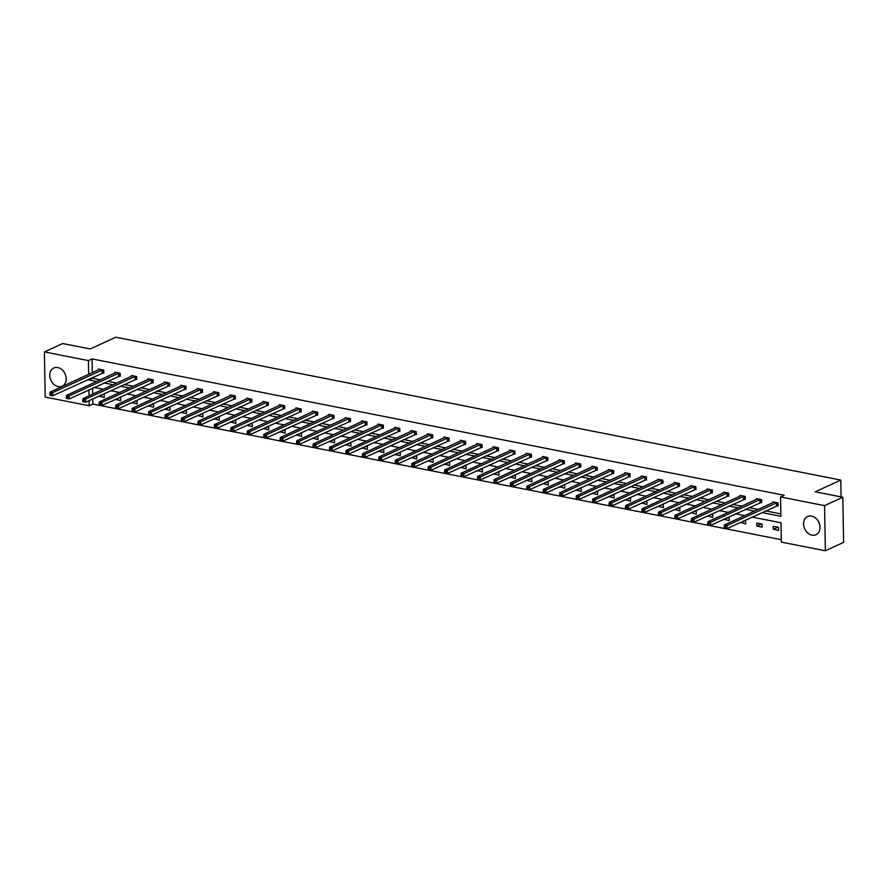 <?xml version="1.0" encoding="UTF-8"?>
<svg xmlns="http://www.w3.org/2000/svg" width="888" height="888" viewBox="0 0 888 888"><rect width="100%" height="100%" fill="white"/><g stroke="black" fill="none" stroke-linecap="round" stroke-linejoin="round"><path stroke-width="1.33" d="M57.809 367.577A10.001 7.792 65.3 0 1 65.89 376.246A10.001 7.792 65.3 0 1 62.149 386.18A10.001 7.792 65.3 0 1 58.142 386.613A10.001 7.792 65.3 0 1 50.061 377.944A10.001 7.792 65.3 0 1 53.791 368.009A10.001 7.792 65.3 0 1 57.809 367.577M811.621 516.095A10.001 7.792 65.3 0 1 819.691 524.764A10.001 7.792 65.3 0 1 815.961 534.698A10.001 7.792 65.3 0 1 811.943 535.131A10.001 7.792 65.3 0 1 803.873 526.462A10.001 7.792 65.3 0 1 807.603 516.527A10.001 7.792 65.3 0 1 811.621 516.095M92.763 398.923L92.852 404.062L89.2 405.749L45.188 397.069L44.4 351.926L62.648 343.534L90.21 348.973L115.762 337.218L840.792 480.064L815.24 491.808L842.812 497.247L843.6 542.39L825.352 550.782L781.34 542.113L780.996 522.766L752.069 517.071M92.852 404.062L781.296 539.704M842.812 497.247L824.564 505.638L825.352 550.782M841.08 496.903L840.792 480.064M119.081 376.101L120.269 376.334L120.213 373.282L114.941 372.239L114.952 373.104M151.981 382.584L153.158 382.817L153.102 379.764L147.83 378.721L147.852 379.587M184.871 389.066L186.047 389.299L186.003 386.247L180.73 385.203L180.741 386.069M217.76 395.537L218.948 395.771L218.892 392.729L213.62 391.686L213.631 392.54M250.66 402.02L251.837 402.253L251.781 399.2L246.509 398.168L246.531 399.023M283.55 408.502L284.726 408.735L284.682 405.683L279.409 404.651L279.42 405.505M316.45 414.985L317.627 415.218L317.571 412.165L312.299 411.133L312.321 411.988M349.339 421.467L350.516 421.7L350.46 418.648L345.199 417.604L345.21 418.47M382.229 427.949L383.416 428.183L383.361 425.13L378.088 424.087L378.099 424.952M415.129 434.421L416.306 434.654L416.25 431.612L410.978 430.569L411 431.424M448.018 440.903L449.195 441.136L449.15 438.084L443.878 437.051L443.889 437.906M480.919 447.386L482.095 447.619L482.04 444.566L476.767 443.534L476.778 444.389M513.808 453.868L514.985 454.101L514.929 451.049L509.656 450.016L509.679 450.871M546.697 460.35L547.885 460.583L547.829 457.531L542.557 456.488L542.568 457.353M579.598 466.833L580.774 467.066L580.719 464.013L575.446 462.97L575.468 463.836M612.487 473.315L613.664 473.537L613.608 470.496L608.347 469.452L608.358 470.307M645.376 479.786L646.564 480.02L646.508 476.967L641.236 475.935L641.247 476.789M678.277 486.269L679.453 486.502L679.398 483.449L674.125 482.417L674.147 483.272M711.166 492.751L712.343 492.984L712.298 489.932L707.026 488.9L707.037 489.754M744.066 499.234L745.243 499.467L745.187 496.414L739.915 495.371L739.926 496.237M776.956 505.716L778.132 505.949L778.077 502.897L772.804 501.853L772.826 502.719M92.385 377.478L92.408 378.266L100.344 379.82M107.659 381.263L116.783 383.061M124.098 384.504L133.233 386.302M140.548 387.745L149.684 389.543M156.998 390.986L166.123 392.785M173.438 394.228L182.573 396.026M189.888 397.469L199.023 399.267M206.338 400.71L215.462 402.508M222.788 403.951L231.912 405.749M239.227 407.192L248.363 408.991M255.677 410.434L264.802 412.232M272.128 413.664L281.252 415.473M288.567 416.905L297.702 418.703M305.017 420.146L314.152 421.944M321.467 423.387L330.591 425.186M337.906 426.629L347.041 428.427M354.356 429.87L363.492 431.668M370.807 433.111L379.931 434.909M387.246 436.352L396.381 438.15M403.696 439.593L412.831 441.392M420.146 442.835L429.27 444.633M436.585 446.076L445.721 447.874M453.035 449.317L462.171 451.115M469.486 452.558L478.61 454.356M485.936 455.788L495.06 457.586M502.375 459.029L511.51 460.828M518.825 462.271L527.96 464.069M535.275 465.512L544.399 467.31M551.714 468.753L560.85 470.551M568.165 471.994L577.3 473.792M584.615 475.235L593.739 477.034M601.054 478.477L610.189 480.275M617.504 481.718L626.639 483.516M633.954 484.959L643.079 486.757M650.393 488.2L659.529 489.998M666.844 491.441L675.979 493.24M683.294 494.672L692.418 496.481M699.744 497.913L708.868 499.711M716.183 501.154L725.318 502.952M732.633 504.395L741.758 506.193M749.084 507.636L758.208 509.435M765.523 510.878L780.841 513.897M761.882 512.554L780.885 516.305L780.552 496.958L784.204 495.282L92.063 358.919L92.308 372.716M760.505 502.475L761.682 502.708L761.638 499.655L756.365 498.612L756.376 499.478M727.616 495.992L728.793 496.226L728.737 493.173L723.465 492.141L723.487 492.995M694.716 489.51L695.903 489.743L695.848 486.691L690.575 485.658L690.587 486.513M661.826 483.028L663.003 483.261L662.959 480.208L657.686 479.176L657.697 480.031M628.937 476.545L630.114 476.778L630.058 473.737L624.786 472.694L624.808 473.548M596.037 470.074L597.224 470.307L597.169 467.255L591.896 466.211L591.908 467.077M563.147 463.591L564.324 463.825L564.269 460.772L559.007 459.729L559.018 460.595M530.258 457.109L531.435 457.342L531.379 454.29L526.107 453.246L526.118 454.112M497.358 450.627L498.534 450.86L498.49 447.807L493.217 446.775L493.229 447.63M464.468 444.144L465.645 444.377L465.59 441.325L460.317 440.293L460.339 441.147M431.568 437.662L432.756 437.895L432.7 434.854L427.428 433.81L427.439 434.665M398.679 431.191L399.855 431.413L399.811 428.371L394.538 427.328L394.55 428.183M365.789 424.708L366.966 424.941L366.911 421.889L361.638 420.845L361.66 421.711M332.889 418.226L334.077 418.459L334.021 415.406L328.749 414.363L328.76 415.229M300 411.743L301.176 411.976L301.121 408.924L295.848 407.892L295.871 408.746M267.11 405.261L268.287 405.494L268.232 402.442L262.959 401.409L262.97 402.264M234.21 398.779L235.387 399.012L235.342 395.959L230.07 394.927L230.081 395.782M201.321 392.307L202.497 392.529L202.442 389.488L197.169 388.445L197.192 389.299M168.42 385.825L169.608 386.058L169.553 383.006L164.28 381.962L164.291 382.828M135.531 379.343L136.708 379.576L136.652 376.523L131.391 375.48L131.402 376.346M102.642 372.86L103.818 373.093L103.763 370.041L98.49 369.008L98.513 369.863M44.4 351.926L88.412 360.595L88.656 374.392M92.063 358.919L88.412 360.595M780.552 496.958L824.564 505.638M88.745 379.165L88.756 379.942L96.692 381.507M88.922 389.876L89.033 395.826M89.111 400.599L89.2 405.749M744.755 515.628L735.619 513.83M728.304 512.387L719.169 510.589M711.854 509.146L702.73 507.348M695.415 505.905L686.28 504.107M678.965 502.664L669.83 500.865M662.515 499.422L653.39 497.624M646.076 496.181L636.94 494.383M629.625 492.94L620.49 491.142M613.175 489.71L604.051 487.901M596.725 486.469L587.601 484.67M580.286 483.227L571.15 481.429M563.836 479.986L554.7 478.188M547.385 476.745L538.261 474.947M530.946 473.504L521.811 471.706M514.496 470.263L505.361 468.464M498.046 467.021L488.922 465.223M481.607 463.78L472.471 461.982M465.157 460.539L456.021 458.741M448.706 457.298L439.582 455.5M432.267 454.057L423.132 452.258M415.817 450.815L406.682 449.017M399.367 447.585L390.243 445.787M382.917 444.344L373.793 442.546M366.478 441.103L357.342 439.305M350.027 437.862L340.903 436.064M333.577 434.621L324.453 432.822M317.138 431.379L308.003 429.581M300.688 428.138L291.553 426.34M284.238 424.897L275.114 423.099M267.799 421.656L258.663 419.858M251.348 418.415L242.213 416.616M234.898 415.173L225.774 413.375M218.459 411.932L209.324 410.134M202.009 408.702L192.874 406.893M185.559 405.461L176.435 403.663M169.12 402.22L159.984 400.421M152.669 398.978L143.534 397.18M136.219 395.737L127.095 393.939M119.769 392.496L110.645 390.698M103.33 389.255L94.195 387.457M104.007 382.939L113.142 384.748M120.457 386.18L129.581 387.978M136.896 389.421L146.032 391.22M153.347 392.663L162.482 394.461M169.797 395.904L178.921 397.702M186.236 399.145L195.371 400.943M202.686 402.386L211.821 404.184M219.136 405.627L228.26 407.426M235.575 408.869L244.711 410.667M252.026 412.11L261.161 413.908M268.476 415.351L277.6 417.149M284.926 418.592L294.05 420.39M301.365 421.833L310.5 423.632M317.815 425.063L326.939 426.862M334.265 428.305L343.39 430.103M350.704 431.546L359.84 433.344M367.155 434.787L376.29 436.585M383.605 438.028L392.729 439.826M400.044 441.269L409.179 443.068M416.494 444.511L425.63 446.309M432.944 447.752L442.069 449.55M449.384 450.993L458.519 452.791M465.834 454.234L474.969 456.032M482.284 457.475L491.408 459.274M498.734 460.717L507.858 462.515M515.173 463.947L524.309 465.756M531.623 467.188L540.748 468.986M548.074 470.429L557.198 472.227M564.513 473.67L573.648 475.469M580.963 476.911L590.098 478.71M597.413 480.153L606.537 481.951M613.852 483.394L622.988 485.192M630.302 486.635L639.438 488.433M646.753 489.876L655.877 491.675M663.192 493.118L672.327 494.916M679.642 496.359L688.777 498.157M696.092 499.6L705.216 501.398M712.531 502.841L721.667 504.639M728.981 506.071L738.117 507.869M745.432 509.312L754.556 511.111M92.574 388.2L92.685 394.15M102.997 394.205L104.185 394.45L104.24 397.491L98.968 396.07M119.447 397.447L120.635 397.691L120.69 400.732L115.407 399.311M135.897 400.688L137.085 400.921L137.141 403.973L131.857 402.553M152.348 403.929L153.535 404.162L153.58 407.215L148.307 405.794M168.787 407.17L169.974 407.403L170.03 410.456L164.757 409.024M185.237 410.411L186.424 410.645L186.48 413.697L181.196 412.265M201.687 413.653L202.875 413.886L202.919 416.938L197.647 415.506M218.126 416.894L219.314 417.127L219.369 420.179L214.097 418.748M234.576 420.135L235.764 420.368L235.82 423.421L230.536 421.989M251.027 423.376L252.214 423.609L252.259 426.662L246.986 425.23M267.466 426.617L268.653 426.851L268.709 429.903L263.436 428.471M283.916 429.859L285.104 430.092L285.159 433.144L279.875 431.712M300.366 433.1L301.554 433.333L301.609 436.374L296.326 434.954M316.805 436.33L317.993 436.574L318.048 439.616L312.776 438.195M333.255 439.571L334.443 439.804L334.499 442.857L329.215 441.436M349.706 442.812L350.893 443.045L350.949 446.098L345.665 444.677M366.145 446.054L367.343 446.287L367.388 449.339L362.115 447.907M382.595 449.295L383.783 449.528L383.838 452.58L378.554 451.148M399.045 452.536L400.233 452.769L400.288 455.822L395.005 454.39M415.495 455.777L416.683 456.01L416.727 459.063L411.455 457.631M431.934 459.018L433.122 459.251L433.178 462.304L427.905 460.872M448.385 462.26L449.572 462.493L449.628 465.545L444.344 464.113M464.835 465.501L466.022 465.734L466.067 468.786L460.794 467.354M481.274 468.742L482.462 468.975L482.517 472.028L477.245 470.596M497.724 471.983L498.912 472.216L498.967 475.258L493.684 473.837M514.174 475.213L515.362 475.457L515.417 478.499L510.134 477.078M530.613 478.454L531.801 478.699L531.856 481.74L526.584 480.319M547.064 481.696L548.251 481.929L548.307 484.981L543.023 483.56M563.514 484.937L564.701 485.17L564.757 488.222L559.473 486.802M579.953 488.178L581.14 488.411L581.196 491.464L575.924 490.032M596.403 491.419L597.591 491.652L597.646 494.705L592.363 493.273M612.853 494.66L614.041 494.894L614.096 497.946L608.813 496.514M629.303 497.902L630.491 498.135L630.535 501.187L625.263 499.755M645.743 501.143L646.93 501.376L646.986 504.428L641.713 502.997M662.193 504.384L663.38 504.617L663.436 507.67L658.152 506.238M678.643 507.625L679.831 507.858L679.875 510.911L674.603 509.479M695.082 510.866L696.27 511.1L696.325 514.152L691.053 512.72M711.532 514.108L712.72 514.341L712.775 517.382L707.492 515.961M727.982 517.338L729.17 517.582L729.215 520.623L723.942 519.203M744.422 520.579L745.609 520.812L745.665 523.865L740.392 522.444M756.787 523.021L762.059 524.053L762.115 527.106L756.842 526.073L756.787 523.021M773.237 526.262L778.51 527.294L778.565 530.347L773.293 529.315L773.237 526.262M92.408 378.266L88.756 379.942M777.921 527.183L773.293 529.315M761.471 523.942L756.842 526.073M745.021 520.701L740.392 522.832M728.571 517.46L723.953 519.591M712.132 514.219L707.503 516.35M695.681 510.977L691.053 513.109M679.231 507.736L674.614 509.867M662.792 504.495L658.163 506.626M646.342 501.254L641.713 503.385M629.892 498.024L625.263 500.144M613.453 494.783L608.824 496.903M597.002 491.541L592.374 493.661M580.552 488.3L575.924 490.431M564.113 485.059L559.484 487.19M547.663 481.818L543.034 483.949M531.213 478.577L526.584 480.708M514.763 475.335L510.145 477.466M498.323 472.094L493.695 474.225M481.873 468.853L477.245 470.984M465.423 465.612L460.805 467.743M448.984 462.371L444.355 464.502M432.534 459.129L427.905 461.261M416.084 455.899L411.455 458.019M399.644 452.658L395.016 454.778M383.194 449.417L378.566 451.537M366.744 446.176L362.115 448.307M350.305 442.934L345.676 445.066M333.855 439.693L329.226 441.824M317.405 436.452L312.776 438.583M300.965 433.211L296.337 435.342M284.515 429.97L279.887 432.101M268.065 426.728L263.436 428.86M251.615 423.487L246.997 425.618M235.176 420.246L230.547 422.377M218.726 417.016L214.097 419.136M202.275 413.775L197.658 415.895M185.836 410.534L181.208 412.654M169.386 407.292L164.757 409.424M152.936 404.051L148.307 406.182M136.497 400.81L131.868 402.941M120.047 397.569L115.418 399.7M103.596 394.328L98.968 396.459M776.9 502.664L726.972 525.529L724.342 525.019L773.992 502.086M778.121 505.461L727.028 528.582L724.397 528.06L725.274 527.949L725.252 526.728L724.197 526.517L724.22 527.738M725.252 526.728L726.972 525.529L727.028 528.582L725.274 527.949M724.342 525.019L724.197 526.517M760.45 499.422L710.533 522.288L707.891 521.778L757.542 498.845M761.682 502.22L710.578 525.341L707.947 524.83L708.824 524.708L708.802 523.487L707.747 523.276L707.769 524.497M708.802 523.487L710.533 522.288L710.578 525.341L708.824 524.708M707.891 521.778L707.747 523.276M744.011 496.181L694.083 519.058L691.441 518.537L741.091 495.604M745.232 498.978L694.139 522.1L691.497 521.589L692.385 521.467L692.363 520.246L691.308 520.046L691.33 521.267M692.363 520.246L694.083 519.058L694.139 522.1L692.385 521.467M691.441 518.537L691.308 520.046M727.561 492.94L677.633 515.817L675.002 515.295L724.652 492.363M728.782 495.737L677.688 518.858L675.058 518.348L675.935 518.226L675.912 517.005L674.858 516.805L674.88 518.026M675.912 517.005L677.633 515.817L677.688 518.858L675.935 518.226M675.002 515.295L674.858 516.805M711.11 489.699L661.183 512.576L658.552 512.054L708.202 489.133M712.343 492.496L661.238 515.628L658.607 515.107L659.484 514.985L659.462 513.764L658.408 513.564L658.43 514.785M659.462 513.764L661.183 512.576L661.238 515.628L659.484 514.985M658.552 512.054L658.408 513.564M694.671 486.458L644.744 509.335L642.102 508.813L691.752 485.891M695.892 489.255L644.799 512.387L642.157 511.865L643.034 511.743L643.023 510.533L641.969 510.323L641.98 511.544M643.023 510.533L644.744 509.335L644.799 512.387L643.034 511.743M642.102 508.813L641.969 510.323M678.221 483.216L628.293 506.093L625.663 505.572L675.313 482.65M679.442 486.014L628.349 509.146L625.707 508.624L626.595 508.513L626.573 507.292L625.518 507.081L625.54 508.302M626.573 507.292L628.293 506.093L628.349 509.146L626.595 508.513M625.663 505.572L625.518 507.081M661.771 479.975L611.843 502.852L609.212 502.331L658.863 479.409M663.003 482.772L611.899 505.905L609.268 505.383L610.145 505.272L610.123 504.051L609.068 503.84L609.09 505.061M610.123 504.051L611.843 502.852L611.899 505.905L610.145 505.272M609.212 502.331L609.068 503.84M645.332 476.745L595.404 499.611L592.762 499.089L642.413 476.168M646.553 479.531L595.46 502.664L592.818 502.142L593.695 502.031L593.672 500.81L592.618 500.599L592.64 501.82M593.672 500.81L595.404 499.611L595.46 502.664L593.695 502.031M592.762 499.089L592.618 500.599M628.882 473.504L578.954 496.37L576.323 495.848L625.973 472.927M630.103 476.29L579.009 499.422L576.368 498.901L577.255 498.79L577.233 497.569L576.179 497.358L576.201 498.579M577.233 497.569L578.954 496.37L579.009 499.422L577.255 498.79M576.323 495.848L576.179 497.358M612.431 470.263L562.504 493.129L559.873 492.607L609.523 469.685M613.664 473.049L562.559 496.181L559.928 495.659L560.805 495.548L560.783 494.327L559.729 494.117L559.751 495.338M560.783 494.327L562.504 493.129L562.559 496.181L560.805 495.548M559.873 492.607L559.729 494.117M595.992 467.021L546.065 489.887L543.423 489.377L593.073 466.444M597.213 469.819L546.109 492.94L543.478 492.418L544.355 492.307L544.333 491.086L543.278 490.875L543.301 492.096M544.333 491.086L546.065 489.887L546.109 492.94L544.355 492.307M543.423 489.377L543.278 490.875M579.542 463.78L529.614 486.646L526.984 486.136L576.623 463.203M580.763 466.577L529.67 489.699L527.028 489.177L527.916 489.066L527.894 487.845L526.839 487.634L526.861 488.855M527.894 487.845L529.614 486.646L529.67 489.699L527.916 489.066M526.984 486.136L526.839 487.634M563.092 460.539L513.164 483.405L510.533 482.894L560.184 459.962M564.313 463.336L513.22 486.458L510.589 485.936L511.466 485.825L511.444 484.604L510.389 484.393L510.411 485.614M511.444 484.604L513.164 483.405L513.22 486.458L511.466 485.825M510.533 482.894L510.389 484.393M546.642 457.298L496.725 480.175L494.083 479.653L543.734 456.721M547.874 460.095L496.769 483.216L494.139 482.706L495.016 482.584L494.993 481.363L493.939 481.163L493.961 482.373M494.993 481.363L496.725 480.175L496.769 483.216L495.016 482.584M494.083 479.653L493.939 481.163M530.203 454.057L480.275 476.934L477.633 476.412L527.283 453.479M531.424 456.854L480.33 479.975L477.689 479.465L478.577 479.342L478.554 478.121L477.5 477.922L477.522 479.143M478.554 478.121L480.275 476.934L480.33 479.975L478.577 479.342M477.633 476.412L477.5 477.922M513.752 450.815L463.825 473.693L461.194 473.171L510.844 450.238M514.973 453.613L463.88 476.745L461.249 476.223L462.126 476.101L462.104 474.88L461.05 474.68L461.072 475.901M462.104 474.88L463.825 473.693L463.88 476.745L462.126 476.101M461.194 473.171L461.05 474.68M497.302 447.574L447.386 470.451L444.744 469.93L494.394 447.008M498.534 450.371L447.43 473.504L444.799 472.982L445.676 472.86L445.654 471.639L444.599 471.439L444.622 472.66M445.654 471.639L447.386 470.451L447.43 473.504L445.676 472.86M444.744 469.93L444.599 471.439M480.863 444.333L430.935 467.21L428.294 466.688L477.944 443.767M482.084 447.13L430.991 470.263L428.349 469.741L429.226 469.619L429.215 468.409L428.16 468.198L428.183 469.419M429.215 468.409L430.935 467.21L430.991 470.263L429.226 469.619M428.294 466.688L428.16 468.198M464.413 441.092L414.485 463.969L411.854 463.447L461.505 440.526M465.634 443.889L414.541 467.021L411.899 466.5L412.787 466.389L412.765 465.168L411.71 464.957L411.732 466.178M412.765 465.168L414.485 463.969L414.541 467.021L412.787 466.389M411.854 463.447L411.71 464.957M447.963 437.851L398.035 460.728L395.404 460.206L445.055 437.285M449.195 440.648L398.09 463.78L395.46 463.259L396.337 463.148L396.314 461.927L395.26 461.716L395.282 462.937M396.314 461.927L398.035 460.728L398.09 463.78L396.337 463.148M395.404 460.206L395.26 461.716M431.524 434.621L381.596 457.487L378.954 456.965L428.604 434.043M432.745 437.407L381.651 460.539L379.01 460.017L379.886 459.906L379.864 458.685L378.821 458.474L378.832 459.695M379.864 458.685L381.596 457.487L381.651 460.539L379.886 459.906M378.954 456.965L378.821 458.474M415.073 431.379L365.146 454.245L362.515 453.724L412.165 430.802M416.294 434.165L365.201 457.298L362.559 456.776L363.447 456.665L363.425 455.444L362.371 455.233L362.393 456.454M363.425 455.444L365.146 454.245L365.201 457.298L363.447 456.665M362.515 453.724L362.371 455.233M398.623 428.138L348.695 451.004L346.065 450.482L395.715 427.561M399.855 430.935L348.751 454.057L346.12 453.535L346.997 453.424L346.975 452.203L345.92 451.992L345.943 453.213M346.975 452.203L348.695 451.004L348.751 454.057L346.997 453.424M346.065 450.482L345.92 451.992M382.184 424.897L332.256 447.763L329.615 447.252L379.265 424.32M383.405 427.694L332.301 450.815L329.67 450.294L330.547 450.183L330.525 448.962L329.47 448.751L329.492 449.972M330.525 448.962L332.256 447.763L332.301 450.815L330.547 450.183M329.615 447.252L329.47 448.751M365.734 421.656L315.806 444.522L313.175 444.011L362.815 421.079M366.955 424.453L315.862 447.574L313.22 447.053L314.108 446.942L314.086 445.721L313.031 445.51L313.053 446.731M314.086 445.721L315.806 444.522L315.862 447.574L314.108 446.942M313.175 444.011L313.031 445.51M349.284 418.415L299.356 441.281L296.725 440.77L346.376 417.837M350.505 421.212L299.411 444.333L296.781 443.822L297.658 443.7L297.635 442.479L296.581 442.28L296.603 443.489M297.635 442.479L299.356 441.281L299.411 444.333L297.658 443.7M296.725 440.77L296.581 442.28M332.845 415.173L282.917 438.05L280.275 437.529L329.925 414.596M334.066 417.971L282.961 441.092L280.331 440.581L281.207 440.459L281.185 439.238L280.131 439.038L280.153 440.259M281.185 439.238L282.917 438.05L282.961 441.092L281.207 440.459M280.275 437.529L280.131 439.038M316.394 411.932L266.467 434.809L263.825 434.288L313.475 411.355M317.615 414.729L266.522 437.851L263.88 437.34L264.768 437.218L264.746 435.997L263.692 435.797L263.714 437.018M264.746 435.997L266.467 434.809L266.522 437.851L264.768 437.218M263.825 434.288L263.692 435.797M299.944 408.691L250.016 431.568L247.386 431.046L297.036 408.125M301.165 411.488L250.072 434.621L247.441 434.099L248.318 433.977L248.296 432.756L247.241 432.556L247.264 433.777M248.296 432.756L250.016 431.568L250.072 434.621L248.318 433.977M247.386 431.046L247.241 432.556M283.494 405.45L233.577 428.327L230.936 427.805L280.586 404.884M284.726 408.247L233.622 431.379L230.991 430.858L231.868 430.736L231.846 429.526L230.791 429.315L230.813 430.536M231.846 429.526L233.577 428.327L233.622 431.379L231.868 430.736M230.936 427.805L230.791 429.315M267.055 402.209L217.127 425.086L214.485 424.564L264.136 401.642M268.276 405.006L217.183 428.138L214.541 427.616L215.429 427.505L215.407 426.284L214.352 426.074L214.374 427.295M215.407 426.284L217.127 425.086L217.183 428.138L215.429 427.505M214.485 424.564L214.352 426.074M250.605 398.967L200.677 421.844L198.046 421.323L247.697 398.401M251.826 401.764L200.732 424.897L198.102 424.375L198.979 424.264L198.956 423.043L197.902 422.832L197.924 424.053M198.956 423.043L200.677 421.844L200.732 424.897L198.979 424.264M198.046 421.323L197.902 422.832M234.155 395.737L184.227 418.603L181.596 418.082L231.246 395.16M235.387 398.523L184.282 421.656L181.652 421.134L182.528 421.023L182.506 419.802L181.452 419.591L181.474 420.812M182.506 419.802L184.227 418.603L184.282 421.656L182.528 421.023M181.596 418.082L181.452 419.591M217.715 392.496L167.788 415.362L165.146 414.84L214.796 391.919M218.936 395.282L167.843 418.415L165.201 417.893L166.078 417.782L166.067 416.561L165.013 416.35L165.024 417.571M166.067 416.561L167.788 415.362L167.843 418.415L166.078 417.782M165.146 414.84L165.013 416.35M201.265 389.255L151.337 412.121L148.707 411.599L198.357 388.678M202.486 392.041L151.393 415.173L148.751 414.652L149.639 414.541L149.617 413.32L148.562 413.109L148.585 414.33M149.617 413.32L151.337 412.121L151.393 415.173L149.639 414.541M148.707 411.599L148.562 413.109M184.815 386.014L134.887 408.88L132.257 408.369L181.907 385.436M186.047 388.811L134.943 411.932L132.312 411.41L133.189 411.299L133.167 410.078L132.112 409.868L132.134 411.089M133.167 410.078L134.887 408.88L134.943 411.932L133.189 411.299M132.257 408.369L132.112 409.868M168.376 382.772L118.448 405.638L115.806 405.128L165.457 382.195M169.597 385.57L118.504 408.691L115.862 408.169L116.739 408.058L116.717 406.837L115.662 406.626L115.684 407.847M116.717 406.837L118.448 405.638L118.504 408.691L116.739 408.058M115.806 405.128L115.662 406.626M151.926 379.531L101.998 402.397L99.367 401.887L149.018 378.954M153.147 382.328L102.053 405.45L99.412 404.928L100.3 404.817L100.277 403.596L99.223 403.385L99.245 404.606M100.277 403.596L101.998 402.397L102.053 405.45L100.3 404.817M99.367 401.887L99.223 403.385M135.476 376.29L85.548 399.167L82.917 398.645L132.567 375.713M136.708 379.087L85.603 402.209L82.973 401.698L83.849 401.576L83.827 400.355L82.773 400.155L82.795 401.365M83.827 400.355L85.548 399.167L85.603 402.209L83.849 401.576M82.917 398.645L82.773 400.155M119.036 373.049L69.109 395.926L66.467 395.404L116.117 372.472M120.257 375.846L69.153 398.967L66.522 398.457L67.399 398.335L67.377 397.114L66.323 396.914L66.345 398.135M67.377 397.114L69.109 395.926L69.153 398.967L67.399 398.335M66.467 395.404L66.323 396.914M102.586 369.808L52.658 392.685L50.028 392.163L99.667 369.23M103.807 372.605L52.714 395.737L50.072 395.216L50.96 395.093L50.938 393.872L49.883 393.673L49.906 394.894M50.938 393.872L52.658 392.685L52.714 395.737L50.96 395.093M50.028 392.163L49.883 393.673M776.734 502.697L776.789 505.749M776.378 502.808L776.434 505.86M760.283 499.456L760.339 502.508M759.939 499.567L759.995 502.619M743.833 496.214L743.889 499.267M743.489 496.325L743.545 499.378M727.394 492.973L727.45 496.026M727.039 493.084L727.094 496.137M710.944 489.743L710.999 492.785M710.6 489.843L710.655 492.896M694.494 486.502L694.549 489.543M694.15 486.613L694.205 489.654M678.055 483.261L678.11 486.313M677.699 483.372L677.755 486.413M661.604 480.02L661.66 483.072M661.26 480.131L661.305 483.183M645.154 476.778L645.21 479.831M644.81 476.889L644.866 479.942M628.715 473.537L628.76 476.59M628.36 473.648L628.415 476.701M612.265 470.296L612.32 473.348M611.921 470.407L611.965 473.459M595.815 467.055L595.87 470.107M595.471 467.166L595.526 470.218M579.376 463.814L579.42 466.866M579.02 463.925L579.076 466.977M562.925 460.572L562.981 463.625M562.581 460.683L562.626 463.736M546.475 457.331L546.531 460.384M546.131 457.442L546.187 460.495M530.036 454.09L530.081 457.142M529.681 454.201L529.736 457.253M513.586 450.86L513.641 453.901M513.231 450.96L513.286 454.012M497.136 447.619L497.191 450.66M496.792 447.73L496.847 450.771M480.686 444.377L480.741 447.419M480.341 444.488L480.397 447.53M464.246 441.136L464.302 444.189M463.891 441.247L463.947 444.289M447.796 437.895L447.852 440.948M447.452 438.006L447.497 441.059M431.346 434.654L431.401 437.706M431.002 434.765L431.057 437.817M414.907 431.413L414.962 434.465M414.552 431.524L414.607 434.576M398.457 428.171L398.512 431.224M398.113 428.282L398.157 431.335M382.007 424.93L382.062 427.983M381.662 425.041L381.718 428.094M365.567 421.689L365.612 424.742M365.212 421.8L365.268 424.853M349.117 418.448L349.173 421.5M348.773 418.559L348.818 421.611M332.667 415.207L332.723 418.259M332.323 415.318L332.378 418.37M316.228 411.965L316.272 415.018M315.873 412.076L315.928 415.129M299.778 408.735L299.833 411.777M299.423 408.835L299.478 411.888M283.328 405.494L283.383 408.536M282.983 405.605L283.039 408.647M266.888 402.253L266.933 405.305M266.533 402.364L266.589 405.405M250.438 399.012L250.494 402.064M250.083 399.123L250.139 402.175M233.988 395.771L234.044 398.823M233.644 395.882L233.699 398.934M217.538 392.529L217.593 395.582M217.194 392.64L217.249 395.693M201.099 389.288L201.154 392.341M200.744 389.399L200.799 392.452M184.649 386.047L184.704 389.099M184.304 386.158L184.349 389.21M168.198 382.806L168.254 385.858M167.854 382.917L167.91 385.969M151.759 379.565L151.804 382.617M151.404 379.676L151.459 382.728M135.309 376.323L135.365 379.376M134.965 376.434L135.009 379.487M118.859 373.082L118.914 376.135M118.515 373.193L118.57 376.246M102.42 369.852L102.464 372.893M102.065 369.952L102.12 373.004"/></g></svg>
